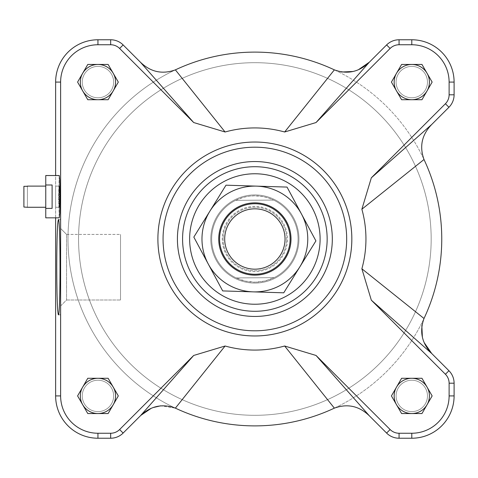 <?xml version="1.0" encoding="UTF-8"?>
<svg xmlns="http://www.w3.org/2000/svg" width="478" height="478" viewBox="0 0 478 478"><rect width="100%" height="100%" fill="white"/><g stroke="black" fill="none" stroke-linecap="round" stroke-linejoin="round"><path stroke-width="0.36" stroke-dasharray="2.39 1.79" d="M23.9 207.052L23.9 186.318L23.9 207.052L23.9 186.318L23.9 207.052L23.9 186.318L23.9 207.052L27.425 207.052L27.425 186.318L27.425 207.267L23.9 207.052L23.9 186.318L27.425 186.109L23.9 186.318M45.763 186.109L45.763 207.267L45.763 186.109L45.763 207.267L45.763 186.109L27.425 186.109M45.763 175.528L45.763 217.843L45.763 175.528L45.763 217.843L59.266 217.843L58.531 196.685L59.266 175.528L58.531 196.685L59.266 217.843C59.923 213.791 60.126 202.839 59.881 184.992L59.266 175.528L45.763 175.528M45.763 184.992L52.108 184.992L52.108 208.378L52.108 184.992L52.108 208.378L52.108 184.992L52.108 208.378L45.763 208.378L52.108 208.378L52.108 184.992L45.763 184.992L52.108 184.992L52.108 208.378L45.763 208.378M27.425 207.052L27.425 186.318L27.425 207.052M427.475 395.915A15.69 15.69 0 0 1 403.94 409.509A15.69 15.69 0 0 1 403.94 382.328A15.69 15.69 0 0 1 427.475 395.915A15.69 15.69 0 0 0 403.94 382.328A15.69 15.69 0 0 0 403.94 409.509A15.69 15.69 0 0 0 427.475 395.915M113.644 82.085A15.69 15.69 0 0 1 90.103 95.672A15.69 15.69 0 0 1 90.103 68.491A15.69 15.69 0 0 1 113.644 82.085A15.69 15.69 0 0 0 90.103 68.491A15.69 15.69 0 0 0 90.103 95.672A15.69 15.69 0 0 0 113.644 82.085M427.475 82.085A15.69 15.69 0 0 1 403.94 95.672A15.69 15.69 0 0 1 403.94 68.491A15.69 15.69 0 0 1 427.475 82.085A15.69 15.69 0 0 0 403.94 68.491A15.69 15.69 0 0 0 403.94 95.672A15.69 15.69 0 0 0 427.475 82.085M113.644 395.915A15.69 15.69 0 0 1 90.103 409.509A15.69 15.69 0 0 1 90.103 382.328A15.69 15.69 0 0 1 113.644 395.915A15.69 15.69 0 0 0 90.103 382.328A15.69 15.69 0 0 0 90.103 409.509A15.69 15.69 0 0 0 113.644 395.915M140.843 415.37L123.133 433.068A17.632 17.632 0 0 1 110.669 438.23L97.948 438.23A42.315 42.315 0 0 1 55.633 395.915L55.633 82.085A42.315 42.315 0 0 1 97.948 39.77L110.669 39.77A17.632 17.632 0 0 1 123.133 44.932L140.377 62.17C150.6 72.041 162.269 74.604 175.378 69.86A186.892 186.892 0 0 0 175.378 408.14A186.892 186.892 0 0 1 175.378 69.86A186.892 186.892 0 0 1 424.01 159.509A186.892 186.892 0 0 0 334.361 69.86L341.507 72.029M175.378 69.86L225.084 131.994A111.075 111.075 0 0 1 284.649 131.994L316.042 122.541L369.363 62.17L386.6 44.932A17.632 17.632 0 0 1 399.07 39.77L411.785 39.77A42.315 42.315 0 0 1 454.1 82.085L454.1 94.799A17.632 17.632 0 0 1 448.938 107.269L431.7 124.507C421.829 134.73 419.266 146.399 424.01 159.509L361.876 209.215A111.075 111.075 0 0 1 361.876 268.785L371.328 300.178L431.7 353.493L448.938 370.731A17.632 17.632 0 0 1 454.1 383.201L454.1 395.915A42.315 42.315 0 0 1 411.785 438.23L399.07 438.23A17.632 17.632 0 0 1 386.6 433.068L369.363 415.83C359.133 405.959 347.47 403.396 334.361 408.14A186.892 186.892 0 0 0 424.01 318.491A186.892 186.892 0 0 1 175.378 408.14L160.638 405.816M424.01 159.509A186.892 186.892 0 0 1 424.01 318.491L421.841 325.637M344.411 87.121A176.31 176.31 0 0 0 78.565 237.393A176.31 176.31 0 0 0 341.627 392.486A176.31 176.31 0 0 0 344.411 87.121A176.31 176.31 0 0 1 341.627 392.486A176.31 176.31 0 0 1 78.565 237.393A176.31 176.31 0 0 1 344.411 87.121M210.792 239A44.078 44.078 0 0 0 276.905 277.174A44.078 44.078 0 0 0 276.905 200.826A44.078 44.078 0 0 0 210.792 239A44.078 44.078 0 0 1 276.905 200.826A44.078 44.078 0 0 1 276.905 277.174A44.078 44.078 0 0 1 210.792 239M55.633 217.843L55.633 175.528M157.895 239A96.974 96.974 0 0 1 303.351 155.021A96.974 96.974 0 0 1 303.351 322.979A96.974 96.974 0 0 1 157.895 239A96.974 96.974 0 0 0 303.351 322.979A96.974 96.974 0 0 0 303.351 155.021A96.974 96.974 0 0 0 157.895 239A96.974 96.974 0 0 1 219.761 148.61M361.876 268.785L424.01 318.491M429.417 82.085A17.632 17.632 0 0 0 402.972 66.812A17.632 17.632 0 0 0 402.972 97.351A17.632 17.632 0 0 0 429.417 82.085A17.632 17.632 0 0 1 402.972 97.351A17.632 17.632 0 0 1 402.972 66.812A17.632 17.632 0 0 1 429.417 82.085M115.58 395.915A17.632 17.632 0 0 0 89.135 380.649A17.632 17.632 0 0 0 89.135 411.188A17.632 17.632 0 0 0 115.58 395.915A17.632 17.632 0 0 1 89.135 411.188A17.632 17.632 0 0 1 89.135 380.649A17.632 17.632 0 0 1 115.58 395.915M115.58 82.085A17.632 17.632 0 0 0 89.135 66.812A17.632 17.632 0 0 0 89.135 97.351A17.632 17.632 0 0 0 115.58 82.085A17.632 17.632 0 0 1 89.135 97.351A17.632 17.632 0 0 1 89.135 66.812A17.632 17.632 0 0 1 115.58 82.085M429.417 395.915A17.632 17.632 0 0 0 402.972 380.649A17.632 17.632 0 0 0 402.972 411.188A17.632 17.632 0 0 0 429.417 395.915A17.632 17.632 0 0 1 402.972 411.188A17.632 17.632 0 0 1 402.972 380.649A17.632 17.632 0 0 1 429.417 395.915M371.328 300.178L445.412 374.256A12.643 12.643 0 0 1 449.111 383.201L449.111 395.915A37.326 37.326 0 0 1 411.785 433.247L399.07 433.247A12.643 12.643 0 0 1 390.126 429.543L316.042 355.459L369.363 415.83M334.361 408.14L284.649 346.006L316.042 355.459M284.649 346.006A111.075 111.075 0 0 1 225.084 346.006L175.378 408.14M140.377 415.83L193.692 355.459L225.084 346.006M193.692 355.459L119.608 429.543A12.643 12.643 0 0 1 110.669 433.247L97.948 433.247A37.326 37.326 0 0 1 60.622 395.915L60.622 82.085A37.326 37.326 0 0 1 97.948 44.753L110.669 44.753A12.643 12.643 0 0 1 119.608 48.457L193.692 122.541L140.377 62.17M225.084 131.994L193.692 122.541M316.042 122.541L390.126 48.457A12.643 12.643 0 0 1 399.07 44.753L411.785 44.753A37.326 37.326 0 0 1 449.111 82.085L449.111 94.799A12.643 12.643 0 0 1 445.412 103.744L371.328 177.822L431.7 124.507M361.876 209.215L371.328 177.822M284.649 131.994L334.361 69.86M353.033 71.485L358.625 69.579M153.462 407.483L150.964 408.487M422.379 337.163L424.291 342.756M120.516 234.417L120.516 300.005L120.516 234.417L120.516 300.005L120.516 234.417L66.567 234.417L66.567 300.005L66.567 234.417L120.516 234.417M60.067 267.208C59.971 238.355 59.415 222.485 58.406 219.605L60.575 219.605L60.575 314.817L60.575 219.605L60.575 314.817L60.575 219.605L58.406 219.605C56.273 217.305 56.273 317.111 58.406 314.817C59.415 311.937 59.971 296.067 60.067 267.208M411.785 378.283L421.966 378.283L432.142 395.915L421.966 413.548L401.604 413.548L391.428 395.915L401.604 378.283L411.785 378.283M113.22 90.898L108.13 99.717L87.773 99.717L77.591 82.085L87.773 64.452L108.13 64.452L118.311 82.085L113.22 90.898A17.632 17.632 0 0 1 97.948 99.717M113.22 404.735L108.13 413.548L87.773 413.548L77.591 395.915L87.773 378.283L108.13 378.283L118.311 395.915L113.22 404.735A17.632 17.632 0 0 1 97.948 413.548M396.519 73.265L401.604 64.452L421.966 64.452L432.142 82.085L421.966 99.717L401.604 99.717L391.428 82.085L396.519 73.265A17.632 17.632 0 0 1 427.057 73.265M427.057 404.735A17.632 17.632 0 0 1 411.785 413.548M396.519 387.102A17.632 17.632 0 0 1 427.057 387.102M82.682 73.265A17.632 17.632 0 0 1 113.22 73.265M82.682 387.102A17.632 17.632 0 0 1 113.22 387.102M427.057 90.898A17.632 17.632 0 0 1 411.785 99.717M60.575 305.998L60.575 228.424L60.575 305.998L60.575 228.424L60.575 305.998L66.567 300.005L66.567 234.417L66.567 300.005L60.575 305.998M55.633 186.318L55.633 207.267L55.633 186.318M59.194 186.318L58.902 196.685L59.266 207.267L59.194 186.318M59.344 186.318L59.636 196.685L59.266 207.267L59.344 186.318M254.619 203.742A35.264 35.264 0 0 0 219.605 239.245A35.264 35.264 0 0 0 255.115 274.258A35.264 35.264 0 0 0 290.128 238.755A35.264 35.264 0 0 0 254.619 203.742M255.097 271.618A32.618 32.618 0 0 1 226.506 222.891A32.618 32.618 0 0 1 283 222.491A32.618 32.618 0 0 1 255.097 271.618A32.618 32.618 0 0 1 226.506 222.891A32.618 32.618 0 0 1 283 222.491A32.618 32.618 0 0 1 255.097 271.618M235.588 200.348L243.451 197.336L248.96 196.207L254.565 195.807L262.954 196.566L268.391 197.976L273.607 200.079L235.588 200.348L273.607 200.079A43.199 43.199 0 0 1 274.151 277.652L264.92 281.01L255.168 282.193L245.405 281.148L236.132 277.921L274.151 277.652L236.132 277.921A43.199 43.199 0 0 1 235.588 200.348M255.168 282.193A43.199 43.199 0 0 1 217.311 217.663A43.199 43.199 0 0 1 292.124 217.137A43.199 43.199 0 0 1 255.168 282.193M255.174 283.078A44.078 44.078 0 0 1 216.54 217.227A44.078 44.078 0 0 1 292.883 216.695A44.078 44.078 0 0 1 255.174 283.078A44.078 44.078 0 0 1 216.54 217.227A44.078 44.078 0 0 1 292.883 216.695A44.078 44.078 0 0 1 255.174 283.078M256.106 415.304A176.31 176.31 0 0 1 101.563 151.914A176.31 176.31 0 0 1 406.933 149.775A176.31 176.31 0 0 1 256.106 415.304A176.31 176.31 0 0 1 101.563 151.914A176.31 176.31 0 0 1 406.933 149.775A176.31 176.31 0 0 1 256.106 415.304M223.148 238.014A31.733 31.733 0 0 0 253.878 270.721A31.733 31.733 0 0 0 286.591 239.986A31.733 31.733 0 0 0 255.855 207.279A31.733 31.733 0 0 0 223.148 238.014M218.739 237.877A36.143 36.143 0 0 1 273.906 208.277A36.143 36.143 0 0 1 271.958 270.847A36.143 36.143 0 0 1 218.739 237.877M286.591 239.986A31.733 31.733 0 0 0 239.866 211.037A31.733 31.733 0 0 0 238.152 265.977A31.733 31.733 0 0 0 286.591 239.986M209.908 211.139A52.891 52.891 0 0 1 301.475 213.995A52.891 52.891 0 0 1 253.221 291.867A52.891 52.891 0 0 1 209.908 211.139L193.823 237.1L222.7 290.917L283.747 292.817L315.916 240.9L287.039 187.083L225.992 185.183L209.908 211.139M97.948 438.23L97.948 433.247M55.633 395.915L60.622 395.915M110.669 438.23L110.669 433.247M123.133 433.068L119.608 429.543M399.07 438.23L399.07 433.247M386.6 433.068L390.126 429.543M411.785 438.23L411.785 433.247M454.1 395.915L449.111 395.915M454.1 383.201L449.111 383.201M448.938 370.731L445.412 374.256M454.1 94.799L449.111 94.799M448.938 107.269L445.412 103.744M454.1 82.085L449.111 82.085M411.785 39.77L411.785 44.753M399.07 39.77L399.07 44.753M386.6 44.932L390.126 48.457M110.669 39.77L110.669 44.753M123.133 44.932L119.608 48.457M97.948 39.77L97.948 44.753M55.633 82.085L60.622 82.085M45.763 207.267L27.425 207.267M58.406 314.817L60.575 314.817L58.406 314.817M66.567 300.005L120.516 300.005L66.567 300.005M66.567 234.417L60.575 228.424L66.567 234.417M55.633 207.267L59.266 207.267L55.633 207.267M55.633 186.109L59.266 186.109L55.633 186.109"/><path stroke-width="0.72" d="M45.763 186.109L27.425 186.109M23.9 186.318L27.425 186.318L23.9 186.318L23.9 207.052L27.425 207.267L23.9 207.052M45.763 208.378L45.763 175.528L59.266 175.528L59.732 180.146L60.007 196.685L59.732 213.224L59.266 217.843L45.763 217.843L45.763 208.378L52.108 208.378L52.108 184.992L45.763 184.992M358.625 69.579L369.363 62.17C359.133 72.041 347.47 74.604 334.361 69.86A186.892 186.892 0 0 0 175.378 69.86C162.287 74.604 150.624 72.041 140.377 62.17L193.692 122.541L225.084 131.994A111.075 111.075 0 0 1 284.649 131.994L316.042 122.541L390.126 48.457A12.643 12.643 0 0 1 399.07 44.753L411.785 44.753A37.326 37.326 0 0 1 449.111 82.085L449.111 94.799A12.643 12.643 0 0 1 445.412 103.744L371.328 177.822L361.876 209.215A111.075 111.075 0 0 1 361.876 268.785L371.328 300.178L445.412 374.256A12.643 12.643 0 0 1 449.111 383.201L449.111 395.915A37.326 37.326 0 0 1 411.785 433.247L399.07 433.247A12.643 12.643 0 0 1 390.126 429.543L316.042 355.459L284.649 346.006A111.075 111.075 0 0 1 225.084 346.006L193.692 355.459L119.608 429.543A12.643 12.643 0 0 1 110.669 433.247L97.948 433.247A37.326 37.326 0 0 1 60.622 395.915L60.622 82.085A37.326 37.326 0 0 1 97.948 44.753L110.669 44.753A12.643 12.643 0 0 1 119.608 48.457L193.692 122.541M424.291 342.756L431.7 353.493C421.829 343.27 419.266 331.601 424.01 318.491A186.892 186.892 0 0 0 424.01 159.509C419.266 146.423 421.829 134.754 431.7 124.507L371.328 177.822M193.692 355.459L140.377 415.83C150.6 405.959 162.269 403.396 175.378 408.14A186.892 186.892 0 0 0 334.361 408.14C347.446 403.396 359.115 405.959 369.363 415.83L316.042 355.459M140.377 415.83L123.133 433.068A17.632 17.632 0 0 1 110.669 438.23L97.948 438.23A42.315 42.315 0 0 1 55.633 395.915L55.633 217.843M371.328 300.178L431.7 353.493L448.938 370.731A17.632 17.632 0 0 1 454.1 383.201L454.1 395.915A42.315 42.315 0 0 1 411.785 438.23L399.07 438.23A17.632 17.632 0 0 1 386.6 433.068L369.363 415.83M316.048 122.541L369.363 62.17L386.6 44.932A17.632 17.632 0 0 1 399.07 39.77L411.785 39.77A42.315 42.315 0 0 1 454.1 82.085L454.1 94.799A17.632 17.632 0 0 1 448.938 107.269L431.7 124.507M55.633 175.528L55.633 82.085A42.315 42.315 0 0 1 97.948 39.77L110.669 39.77A17.632 17.632 0 0 1 123.133 44.932L140.377 62.17M401.604 99.717L391.428 82.085L401.604 64.452L421.966 64.452L432.142 82.085L421.966 99.717L401.604 99.717M108.13 378.283L118.311 395.915L108.13 413.548L87.773 413.548L77.591 395.915L87.773 378.283L108.13 378.283M108.13 64.452L118.311 82.085L108.13 99.717L87.773 99.717L77.591 82.085L87.773 64.452L108.13 64.452M391.428 395.915L401.604 378.283L421.966 378.283L432.142 395.915L421.966 413.548L401.604 413.548L391.428 395.915M219.761 148.61A96.974 96.974 0 0 1 348.898 215.291A96.974 96.974 0 0 1 266.814 335.233A96.974 96.974 0 0 1 157.895 239A96.974 96.974 0 0 1 303.351 155.021A96.974 96.974 0 0 1 303.351 322.979A96.974 96.974 0 0 1 157.895 239A96.974 96.974 0 0 1 303.351 155.021A96.974 96.974 0 0 1 303.351 322.979A96.974 96.974 0 0 1 157.895 239M182.578 239A72.286 72.286 0 0 1 291.012 176.4A72.286 72.286 0 0 1 291.012 301.6A72.286 72.286 0 0 1 182.578 239A72.286 72.286 0 0 1 291.012 176.4A72.286 72.286 0 0 1 291.012 301.6A72.286 72.286 0 0 1 182.578 239A72.286 72.286 0 0 1 291.012 176.4A72.286 72.286 0 0 1 291.012 301.6A72.286 72.286 0 0 1 182.578 239M341.507 72.029L353.033 71.485M160.638 405.816L153.462 407.483M150.964 408.487L140.843 415.37M421.841 325.637L422.379 337.163M56.745 267.208C56.846 238.355 57.402 222.485 58.406 219.605C60.545 217.305 60.545 317.111 58.406 314.817C57.402 311.937 56.846 296.067 56.745 267.208M396.519 387.102A17.632 17.632 0 0 1 427.057 387.102A17.632 17.632 0 0 1 411.785 413.548A17.632 17.632 0 0 1 396.519 387.102A17.632 17.632 0 0 0 411.785 413.548M113.22 73.265A17.632 17.632 0 0 1 97.948 99.717A17.632 17.632 0 0 1 82.682 73.265A17.632 17.632 0 0 1 115.58 82.085A17.632 17.632 0 0 1 113.22 90.898M113.22 387.102A17.632 17.632 0 0 1 97.948 413.548A17.632 17.632 0 0 1 82.682 387.102A17.632 17.632 0 0 1 115.58 395.915A17.632 17.632 0 0 1 113.22 404.735M411.785 99.717A17.632 17.632 0 0 1 396.519 73.265A17.632 17.632 0 0 1 427.057 73.265A17.632 17.632 0 0 1 411.785 99.717A17.632 17.632 0 0 1 396.519 73.265M427.057 387.102A17.632 17.632 0 0 1 427.057 404.735M97.948 99.717A17.632 17.632 0 0 1 82.682 73.265M97.948 413.548A17.632 17.632 0 0 1 82.682 387.102M427.057 73.265A17.632 17.632 0 0 1 427.057 90.898M225.084 131.994L175.378 69.86M334.361 69.86L284.649 131.994M361.876 209.215L424.01 159.509M424.01 318.491L361.876 268.785M284.649 346.006L334.361 408.14M175.378 408.14L225.084 346.006M255.079 269.174A30.174 30.174 0 0 1 228.633 224.098A30.174 30.174 0 0 1 280.891 223.728A30.174 30.174 0 0 1 255.079 269.174M255.115 274.258A35.264 35.264 0 0 0 285.282 221.153A35.264 35.264 0 0 0 224.206 221.583A35.264 35.264 0 0 0 255.115 274.258M290.994 240.123A36.143 36.143 0 0 1 235.827 269.723A36.143 36.143 0 0 1 237.781 207.153A36.143 36.143 0 0 1 290.994 240.123M315.916 240.9L299.831 266.861A52.891 52.891 0 0 0 301.475 213.995L315.916 240.9M283.747 292.817L253.221 291.867A52.891 52.891 0 0 0 299.831 266.861L283.747 292.817M253.221 291.867L222.7 290.917L208.259 264.005A52.891 52.891 0 0 0 253.221 291.867M208.259 264.005L193.823 237.1L209.908 211.139A52.891 52.891 0 0 0 208.259 264.005M209.908 211.139L225.992 185.183L256.513 186.133A52.891 52.891 0 0 0 209.908 211.139M256.513 186.133L287.039 187.083L301.475 213.995A52.891 52.891 0 0 0 256.513 186.133M55.633 395.915L60.622 395.915M97.948 438.23L97.948 433.247M110.669 438.23L110.669 433.247M123.133 433.068L119.608 429.543M386.6 433.068L390.126 429.543M399.07 438.23L399.07 433.247M411.785 438.23L411.785 433.247M454.1 395.915L449.111 395.915M454.1 383.201L449.111 383.201M448.938 370.731L445.412 374.256M448.938 107.269L445.412 103.744M454.1 94.799L449.111 94.799M454.1 82.085L449.111 82.085M411.785 39.77L411.785 44.753M399.07 39.77L399.07 44.753M386.6 44.932L390.126 48.457M123.133 44.932L119.608 48.457M110.669 39.77L110.669 44.753M97.948 39.77L97.948 44.753M55.633 82.085L60.622 82.085M163.064 239A91.806 91.806 0 0 1 300.77 159.491A91.806 91.806 0 0 1 300.77 318.509A91.806 91.806 0 0 1 163.064 239M177.416 239A77.454 77.454 0 0 1 293.594 171.925A77.454 77.454 0 0 1 293.594 306.075A77.454 77.454 0 0 1 177.416 239M189.635 239A65.235 65.235 0 0 1 287.487 182.506A65.235 65.235 0 0 1 287.487 295.494A65.235 65.235 0 0 1 189.635 239M45.763 207.267L27.425 207.267"/></g></svg>
